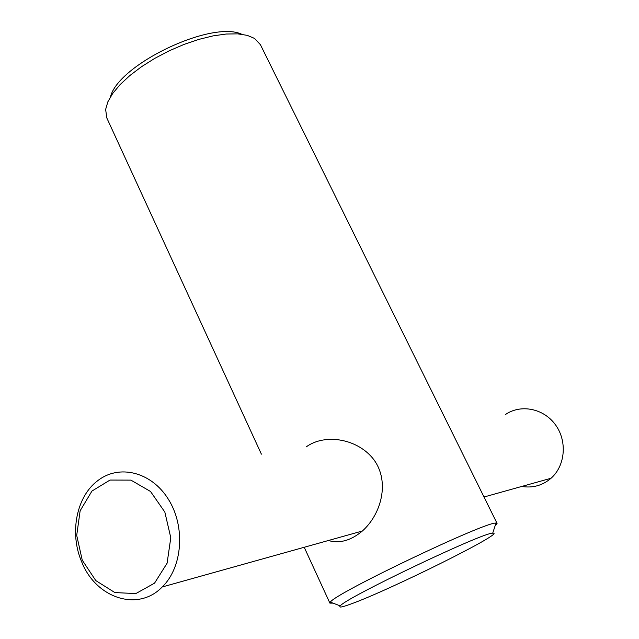 <?xml version="1.0" encoding="UTF-8"?>
<svg xmlns="http://www.w3.org/2000/svg" width="639" height="639" viewBox="0 0 639 639"><rect width="100%" height="100%" fill="white"/><g stroke="black" fill="none" stroke-linecap="round" stroke-linejoin="round"><path stroke-width="0.96" d="M110.435 96.92C118.239 64.483 211.661 19.929 241.782 34.266M261.399 454.153L106.785 117.903L105.643 109.421L107.847 101.833L112.696 93.47L120.076 84.628L129.781 75.61L141.467 66.752L154.734 58.389L169.079 50.864L183.96 44.45L198.809 39.402L213.051 35.888L226.158 34.027L237.684 33.859L247.229 35.353L254.514 38.412L260.385 44.642L497.07 523.405L495.129 525.769M332.967 603.12L329.9 603.136L330.363 602.122C334.309 593.671 486.942 520.865 496 523.117L497.07 523.405M328.366 540.514C339.605 543.749 350.939 540.578 362.377 531.009C381.459 514.004 390.006 481.662 373.895 459.713C357.752 438.466 324.844 433.242 306.233 446.877M350.547 604.135C341.945 607.274 338.518 607.865 340.275 605.9C344.605 598.32 484.074 531.792 492.693 533.198C508.221 531.209 388.792 590.572 350.547 604.135M521.744 486.447C532.766 488.244 542.535 485.512 551.058 478.252C565.403 465.647 567.424 440.99 555.411 424.727C543.573 408.321 520.681 403.912 505.369 414.575M82.255 560.203L95.81 580.603L114.876 592.577L135.843 593.575L154.542 583.159L167.091 563.215L170.789 537.75L164.838 512.063L150.524 491.479L130.907 480.121L110.012 480.057L91.96 491.048L80.139 510.761L76.704 535.362L82.255 560.203M81.704 561.881C95.81 598.056 137.912 612.282 162.226 586.969C182.682 567.168 185.59 526.52 168.384 499.275C151.427 471.798 119.03 463.93 97.695 480.712C76.353 496.591 69.244 533.325 81.704 561.881M304.212 547.272L329.9 603.136M484.019 496.998L551.058 478.252M492.693 533.198L496 523.117M340.275 605.9L330.363 602.122M162.226 586.969L362.377 531.009"/></g></svg>
